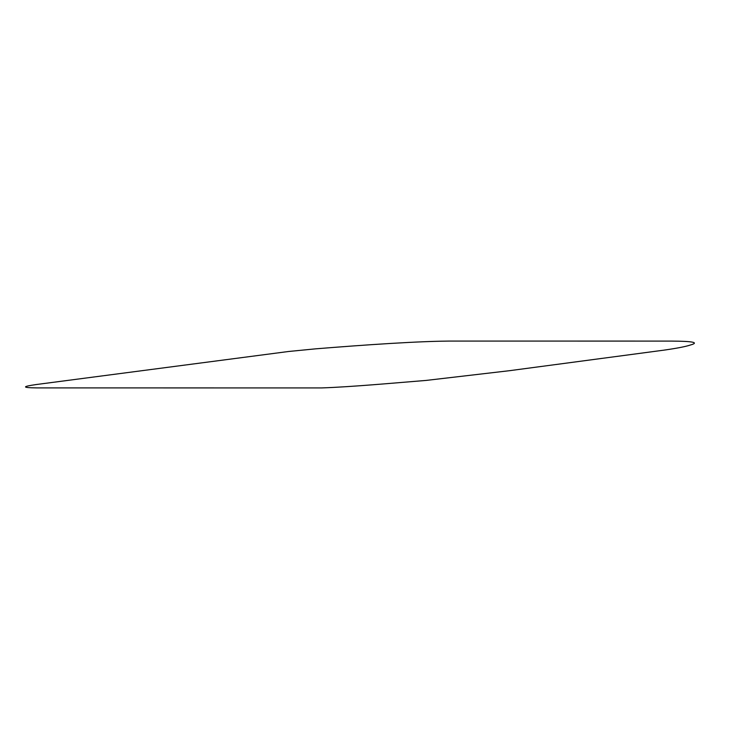 <?xml version="1.0" encoding="UTF-8"?>
<svg xmlns="http://www.w3.org/2000/svg" width="729" height="729" viewBox="0 0 729 729"><rect width="100%" height="100%" fill="white"/><g stroke="black" fill="none" stroke-linecap="round" stroke-linejoin="round"><path stroke-width="1.09" d="M426.064 380.429C394.079 382.989 351.907 386.889 321.617 387.928L36.751 387.901C21.897 387.728 21.797 386.598 36.45 384.511L288.575 351.487L315.584 348.845C362.413 345.054 421.663 340.862 455.215 341.072L671.136 341.09C693.151 341.199 699.539 342.521 690.281 345.045C685.77 346.576 677.077 348.262 664.201 350.111L509.234 370.724L426.064 380.429"/></g></svg>
